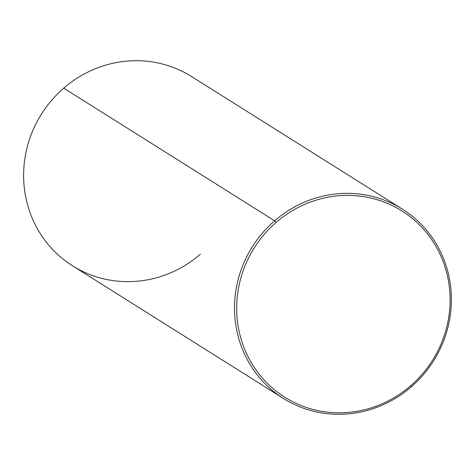 <?xml version="1.0" encoding="UTF-8"?>
<svg xmlns="http://www.w3.org/2000/svg" width="475" height="475" viewBox="0 0 475 475"><rect width="100%" height="100%" fill="white"/><g stroke="black" fill="none" stroke-linecap="round" stroke-linejoin="round"><path stroke-width="0.71" d="M283.433 398.46A111.791 107.077 122.2 0 0 411.273 386.846A111.791 107.077 122.2 0 0 402.473 209.196A111.791 107.077 122.2 0 0 274.627 220.804L63.727 88.154L274.627 220.804A111.791 107.077 122.2 0 0 283.433 398.46L72.527 265.804A111.791 107.077 -57.8 0 1 63.727 88.154A111.791 107.077 122.2 0 0 47.844 244.061A111.791 107.077 122.2 0 0 200.373 254.196M63.727 88.154A111.791 107.077 -57.8 0 1 191.567 76.54L402.473 209.196M276.141 222.395A110.016 105.379 -57.8 0 1 426.247 232.364A110.016 105.379 -57.8 0 1 410.626 385.801A110.016 105.379 -57.8 0 1 260.52 375.826A110.016 105.379 -57.8 0 1 276.141 222.395L274.627 220.804A111.791 107.077 -57.8 0 1 427.156 230.939A111.791 107.077 -57.8 0 1 411.273 386.846L410.626 385.801A110.016 105.379 122.2 0 0 426.247 232.364A110.016 105.379 122.2 0 0 276.141 222.395A110.016 105.379 122.2 0 0 260.52 375.826A110.016 105.379 122.2 0 0 410.626 385.801L411.273 386.846A111.791 107.077 -57.8 0 1 258.75 376.717A111.791 107.077 -57.8 0 1 274.627 220.804L276.141 222.395"/></g></svg>
